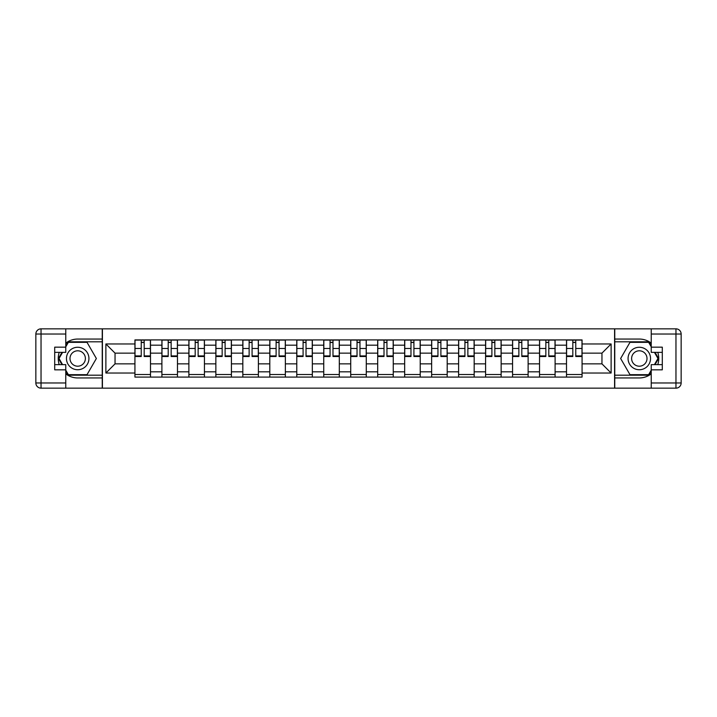 <?xml version="1.0" encoding="UTF-8"?>
<svg xmlns="http://www.w3.org/2000/svg" width="717" height="717" viewBox="0 0 717 717"><rect width="100%" height="100%" fill="white"/><g stroke="black" fill="none" stroke-linecap="round" stroke-linejoin="round"><path stroke-width="1.08" d="M65.767 373.862A19.449 19.449 0 0 0 77.696 377.949L102.244 377.949L102.244 388.157L614.756 388.157L614.756 377.949L639.304 377.949A19.449 19.449 0 0 0 651.233 373.862M651.233 343.138A19.449 19.449 0 0 0 639.304 339.051L614.756 339.051L614.756 328.843L102.244 328.843L102.244 339.051L77.696 339.051A19.449 19.449 0 0 0 65.767 343.138M161.899 377.088L161.899 345.182L150.489 345.182L150.489 377.088M150.489 345.182L150.489 339.912M161.899 345.182L161.899 339.912M177.466 339.912L177.466 377.088M188.876 377.088L188.876 339.912M204.435 339.912L204.435 377.088M215.853 377.088L215.853 339.912M231.412 339.912L231.412 377.088M242.821 377.088L242.821 339.912M258.389 339.912L258.389 377.088M269.798 377.088L269.798 339.912M285.357 339.912L285.357 377.088M296.775 377.088L296.775 339.912M312.334 339.912L312.334 377.088M323.743 377.088L323.743 339.912M339.311 339.912L339.311 377.088M350.721 377.088L350.721 339.912M366.279 339.912L366.279 377.088M377.689 377.088L377.689 339.912M393.257 339.912L393.257 377.088M404.666 377.088L404.666 339.912M420.225 339.912L420.225 377.088M431.643 377.088L431.643 339.912M447.202 339.912L447.202 377.088M458.611 377.088L458.611 339.912M474.179 339.912L474.179 377.088M485.588 377.088L485.588 339.912M501.147 339.912L501.147 377.088M512.565 377.088L512.565 339.912M528.124 339.912L528.124 377.088M539.534 377.088L539.534 339.912M555.101 339.912L555.101 377.088M566.511 377.088L566.511 339.912M566.511 363.86L555.101 363.86M539.534 363.86L528.124 363.86M512.565 363.86L501.147 363.86M485.588 363.86L474.179 363.86M458.611 363.86L447.202 363.86M431.643 363.86L420.225 363.86M404.666 363.86L393.257 363.86M377.689 363.86L366.279 363.86M350.721 363.86L339.311 363.86M323.743 363.86L312.334 363.86M296.775 363.86L285.357 363.86M269.798 363.86L258.389 363.86M242.821 363.86L231.412 363.86M215.853 363.86L204.435 363.86M188.876 363.86L177.466 363.86M161.899 363.86L150.489 363.86M566.511 353.14L555.101 353.14M539.534 353.14L528.124 353.14M512.565 353.14L501.147 353.14M485.588 353.14L474.179 353.14M458.611 353.14L447.202 353.14M431.643 353.14L420.225 353.14M404.666 353.14L393.257 353.14M377.689 353.14L366.279 353.14M350.721 353.14L339.311 353.14M323.743 353.14L312.334 353.14M296.775 353.14L285.357 353.14M269.798 353.14L258.389 353.14M242.821 353.14L231.412 353.14M215.853 353.14L204.435 353.14M188.876 353.14L177.466 353.14M161.899 353.14L150.489 353.14M115.043 363.86L134.93 363.86L134.93 353.14L115.043 353.14L115.043 363.86L105.883 373.028L105.883 343.972L134.93 343.972L134.93 353.14M582.07 353.14L582.07 363.86L601.957 363.86L601.957 353.14L582.07 353.14L582.07 339.912L134.93 339.912L134.93 343.972M582.07 343.972L611.117 343.972L611.117 373.028L582.07 373.028L582.07 363.86M134.93 363.86L134.93 377.088L582.07 377.088L582.07 373.028M134.93 373.028L105.883 373.028M614.577 388.157L614.577 328.843M102.423 388.157L102.423 328.843M150.489 374.498L134.93 374.498M141.24 342.502L144.18 342.502M177.466 374.498L161.899 374.498M168.208 342.502L171.148 342.502M204.435 374.498L188.876 374.498M195.185 342.502L198.125 342.502M231.412 374.498L215.853 374.498M222.162 342.502L225.102 342.502M258.389 374.498L242.821 374.498M249.131 342.502L252.07 342.502M285.357 374.498L269.798 374.498M276.108 342.502L279.047 342.502M312.334 374.498L296.775 374.498M303.085 342.502L306.025 342.502M339.311 374.498L323.743 374.498M330.053 342.502L332.993 342.502M366.279 374.498L350.721 374.498M357.03 342.502L359.97 342.502M393.257 374.498L377.689 374.498M384.007 342.502L386.947 342.502M420.225 374.498L404.666 374.498M410.975 342.502L413.915 342.502M447.202 374.498L431.643 374.498M437.953 342.502L440.892 342.502M474.179 374.498L458.611 374.498M464.93 342.502L467.869 342.502M501.147 374.498L485.588 374.498M491.898 342.502L494.838 342.502M528.124 374.498L512.565 374.498M518.875 342.502L521.815 342.502M555.101 374.498L539.534 374.498M545.852 342.502L548.792 342.502M582.07 374.498L566.511 374.498M572.82 342.502L575.76 342.502M105.883 343.972L115.043 353.14M601.957 363.86L611.117 373.028M601.957 353.14L611.117 343.972M144.18 355.919L150.4 355.919L150.4 356.51L144.18 356.51L144.18 340.082L150.4 340.082L146.94 340.082M150.4 355.919L150.4 340.082M141.24 342.332L144.18 342.332M138.471 340.082L135.011 340.082L135.011 356.51L141.24 356.51L141.24 340.082L138.731 340.082M135.011 340.082L146.689 340.082M171.148 355.919L177.377 355.919L177.377 356.51L171.148 356.51L171.148 340.082L177.377 340.082L173.917 340.082M177.377 355.919L177.377 340.082M168.208 342.332L171.148 342.332M165.448 340.082L161.988 340.082L161.988 356.51L168.208 356.51L168.208 340.082L165.708 340.082M161.988 340.082L173.657 340.082M198.125 355.919L204.354 355.919L204.354 356.51L198.125 356.51L198.125 340.082L204.354 340.082L200.894 340.082M204.354 355.919L204.354 340.082M195.185 342.332L198.125 342.332M192.416 340.082L188.965 340.082L188.965 356.51L195.185 356.51L195.185 340.082L192.676 340.082M188.965 340.082L200.635 340.082M59.233 352.361A19.449 19.449 0 0 0 59.233 364.639M102.244 328.843L65.767 328.843L65.767 352.361L54.698 352.361M102.244 388.157L41.039 388.157A5.189 5.189 0 0 1 35.85 382.968L35.85 334.032A5.189 5.189 0 0 1 41.039 328.843L65.767 328.843M102.244 377.949L102.244 339.051M54.698 364.639L65.767 364.639L65.767 388.157M65.767 347.171L54.698 347.171L54.698 369.829L65.767 369.829M102.244 341.812L68.061 341.812L65.767 345.791M65.767 371.209L68.061 375.188L102.244 375.188M61.967 352.361L58.427 358.5L61.967 364.639M657.767 364.639A19.449 19.449 0 0 0 657.767 352.361M614.756 388.157L651.233 388.157L651.233 364.639L662.302 364.639M614.756 328.843L675.961 328.843A5.189 5.189 0 0 1 681.15 334.032L681.15 382.968A5.189 5.189 0 0 1 675.961 388.157L651.233 388.157M614.756 339.051L614.756 377.949M662.302 352.361L651.233 352.361L651.233 328.843M651.233 369.829L662.302 369.829L662.302 347.171L651.233 347.171M614.756 375.188L648.939 375.188L651.233 371.209M651.233 345.791L648.939 341.812L614.756 341.812M655.033 364.639L658.573 358.5L655.033 352.361M66.457 358.5A11.239 11.239 0 0 0 77.696 369.739A11.239 11.239 0 0 0 88.935 358.5A11.239 11.239 0 0 0 77.696 347.261A11.239 11.239 0 0 0 66.457 358.5M69.997 358.5A7.699 7.699 0 0 0 77.696 366.199A7.699 7.699 0 0 0 85.386 358.5A7.699 7.699 0 0 0 77.696 350.801A7.699 7.699 0 0 0 69.997 358.5M65.767 346.831L68.357 342.332L87.026 342.332L96.365 358.5L87.026 374.668L68.357 374.668L65.767 370.169M62.567 364.639L59.027 358.5L62.567 352.361M628.065 358.5A11.239 11.239 0 0 0 639.304 369.739A11.239 11.239 0 0 0 650.543 358.5A11.239 11.239 0 0 0 639.304 347.261A11.239 11.239 0 0 0 628.065 358.5M631.614 358.5A7.699 7.699 0 0 0 639.304 366.199A7.699 7.699 0 0 0 647.003 358.5A7.699 7.699 0 0 0 639.304 350.801A7.699 7.699 0 0 0 631.614 358.5M651.233 370.169L648.643 374.668L629.974 374.668L620.635 358.5L629.974 342.332L648.643 342.332L651.233 346.831M654.433 352.361L657.973 358.5L654.433 364.639M225.102 355.919L231.322 355.919L231.322 356.51L225.102 356.51L225.102 340.082L231.322 340.082L227.863 340.082M231.322 355.919L231.322 340.082M222.162 342.332L225.102 342.332M219.393 340.082L215.934 340.082L215.934 356.51L222.162 356.51L222.162 340.082L219.653 340.082M215.934 340.082L227.603 340.082M252.07 355.919L258.299 355.919L258.299 356.51L252.07 356.51L252.07 340.082L258.299 340.082L254.84 340.082M258.299 355.919L258.299 340.082M249.131 342.332L252.07 342.332M246.37 340.082L242.911 340.082L242.911 356.51L249.131 356.51L249.131 340.082L246.63 340.082M242.911 340.082L254.58 340.082M279.047 355.919L285.276 355.919L285.276 356.51L279.047 356.51L279.047 340.082L285.276 340.082L281.817 340.082M285.276 355.919L285.276 340.082M276.108 342.332L279.047 342.332M273.338 340.082L269.888 340.082L269.888 356.51L276.108 356.51L276.108 340.082L273.598 340.082M269.888 340.082L281.557 340.082M306.025 355.919L312.245 355.919L312.245 356.51L306.025 356.51L306.025 340.082L312.245 340.082L308.785 340.082M312.245 355.919L312.245 340.082M303.085 342.332L306.025 342.332M300.315 340.082L296.856 340.082L296.856 356.51L303.085 356.51L303.085 340.082L300.575 340.082M296.856 340.082L308.525 340.082M332.993 355.919L339.222 355.919L339.222 356.51L332.993 356.51L332.993 340.082L339.222 340.082L335.762 340.082M339.222 355.919L339.222 340.082M330.053 342.332L332.993 342.332M327.293 340.082L323.833 340.082L323.833 356.51L330.053 356.51L330.053 340.082L327.552 340.082M323.833 340.082L335.502 340.082M359.97 355.919L366.199 355.919L366.199 356.51L359.97 356.51L359.97 340.082L366.199 340.082L362.739 340.082M366.199 355.919L366.199 340.082M357.03 342.332L359.97 342.332M354.261 340.082L350.801 340.082L350.801 356.51L357.03 356.51L357.03 340.082L354.521 340.082M350.801 340.082L362.479 340.082M386.947 355.919L393.167 355.919L393.167 356.51L386.947 356.51L386.947 340.082L393.167 340.082L389.707 340.082M393.167 355.919L393.167 340.082M384.007 342.332L386.947 342.332M381.238 340.082L377.778 340.082L377.778 356.51L384.007 356.51L384.007 340.082L381.498 340.082M377.778 340.082L389.448 340.082M413.915 355.919L420.144 355.919L420.144 356.51L413.915 356.51L413.915 340.082L420.144 340.082L416.685 340.082M420.144 355.919L420.144 340.082M410.975 342.332L413.915 342.332M408.215 340.082L404.755 340.082L404.755 356.51L410.975 356.51L410.975 340.082L408.475 340.082M404.755 340.082L416.425 340.082M440.892 355.919L447.112 355.919L447.112 356.51L440.892 356.51L440.892 340.082L447.112 340.082L443.662 340.082M447.112 355.919L447.112 340.082M437.953 342.332L440.892 342.332M435.183 340.082L431.724 340.082L431.724 356.51L437.953 356.51L437.953 340.082L435.443 340.082M431.724 340.082L443.402 340.082M467.869 355.919L474.089 355.919L474.089 356.51L467.869 356.51L467.869 340.082L474.089 340.082L470.63 340.082M474.089 355.919L474.089 340.082M464.93 342.332L467.869 342.332M462.16 340.082L458.701 340.082L458.701 356.51L464.93 356.51L464.93 340.082L462.42 340.082M458.701 340.082L470.37 340.082M494.838 355.919L501.066 355.919L501.066 356.51L494.838 356.51L494.838 340.082L501.066 340.082L497.607 340.082M501.066 355.919L501.066 340.082M491.898 342.332L494.838 342.332M489.137 340.082L485.678 340.082L485.678 356.51L491.898 356.51L491.898 340.082L489.397 340.082M485.678 340.082L497.347 340.082M521.815 355.919L528.035 355.919L528.035 356.51L521.815 356.51L521.815 340.082L528.035 340.082L524.584 340.082M528.035 355.919L528.035 340.082M518.875 342.332L521.815 342.332M516.106 340.082L512.646 340.082L512.646 356.51L518.875 356.51L518.875 340.082L516.365 340.082M512.646 340.082L524.324 340.082M548.792 355.919L555.012 355.919L555.012 356.51L548.792 356.51L548.792 340.082L555.012 340.082L551.552 340.082M555.012 355.919L555.012 340.082M545.852 342.332L548.792 342.332M543.083 340.082L539.623 340.082L539.623 356.51L545.852 356.51L545.852 340.082L543.343 340.082M539.623 340.082L551.292 340.082M575.76 355.919L581.989 355.919L581.989 356.51L575.76 356.51L575.76 340.082L581.989 340.082L578.529 340.082M581.989 355.919L581.989 340.082M572.82 342.332L575.76 342.332M570.06 340.082L566.6 340.082L566.6 356.51L572.82 356.51L572.82 340.082L570.311 340.082M566.6 340.082L578.269 340.082M539.534 345.182L528.124 345.182M512.565 345.182L501.147 345.182M485.588 345.182L474.179 345.182M458.611 345.182L447.202 345.182M431.643 345.182L420.225 345.182M404.666 345.182L393.257 345.182M377.689 345.182L366.279 345.182M350.721 345.182L339.311 345.182M323.743 345.182L312.334 345.182M296.775 345.182L285.357 345.182M269.798 345.182L258.389 345.182M242.821 345.182L231.412 345.182M215.853 345.182L204.435 345.182M188.876 345.182L177.466 345.182M566.511 345.182L555.101 345.182M539.534 371.818L528.124 371.818M512.565 371.818L501.147 371.818M485.588 371.818L474.179 371.818M458.611 371.818L447.202 371.818M431.643 371.818L420.225 371.818M404.666 371.818L393.257 371.818M377.689 371.818L366.279 371.818M350.721 371.818L339.311 371.818M323.743 371.818L312.334 371.818M296.775 371.818L285.357 371.818M269.798 371.818L258.389 371.818M242.821 371.818L231.412 371.818M215.853 371.818L204.435 371.818M188.876 371.818L177.466 371.818M161.899 371.818L150.489 371.818M566.511 371.818L555.101 371.818M144.18 348.48L150.4 348.48M135.011 355.919L141.24 355.919M135.011 348.48L141.24 348.48M171.148 348.48L177.377 348.48M161.988 355.919L168.208 355.919M161.988 348.48L168.208 348.48M198.125 348.48L204.354 348.48M188.965 355.919L195.185 355.919M188.965 348.48L195.185 348.48M65.767 334.032L41.039 334.032L41.039 382.968L65.767 382.968M35.85 334.032L41.039 334.032L41.039 328.843M41.039 388.157L41.039 382.968L35.85 382.968M651.233 382.968L675.961 382.968L675.961 334.032L651.233 334.032M681.15 382.968L675.961 382.968L675.961 388.157M675.961 328.843L675.961 334.032L681.15 334.032M225.102 348.48L231.322 348.48M215.934 355.919L222.162 355.919M215.934 348.48L222.162 348.48M252.07 348.48L258.299 348.48M242.911 355.919L249.131 355.919M242.911 348.48L249.131 348.48M279.047 348.48L285.276 348.48M269.888 355.919L276.108 355.919M269.888 348.48L276.108 348.48M306.025 348.48L312.245 348.48M296.856 355.919L303.085 355.919M296.856 348.48L303.085 348.48M332.993 348.48L339.222 348.48M323.833 355.919L330.053 355.919M323.833 348.48L330.053 348.48M359.97 348.48L366.199 348.48M350.801 355.919L357.03 355.919M350.801 348.48L357.03 348.48M386.947 348.48L393.167 348.48M377.778 355.919L384.007 355.919M377.778 348.48L384.007 348.48M413.915 348.48L420.144 348.48M404.755 355.919L410.975 355.919M404.755 348.48L410.975 348.48M440.892 348.48L447.112 348.48M431.724 355.919L437.953 355.919M431.724 348.48L437.953 348.48M467.869 348.48L474.089 348.48M458.701 355.919L464.93 355.919M458.701 348.48L464.93 348.48M494.838 348.48L501.066 348.48M485.678 355.919L491.898 355.919M485.678 348.48L491.898 348.48M521.815 348.48L528.035 348.48M512.646 355.919L518.875 355.919M512.646 348.48L518.875 348.48M548.792 348.48L555.012 348.48M539.623 355.919L545.852 355.919M539.623 348.48L545.852 348.48M575.76 348.48L581.989 348.48M566.6 355.919L572.82 355.919M566.6 348.48L572.82 348.48"/></g></svg>

